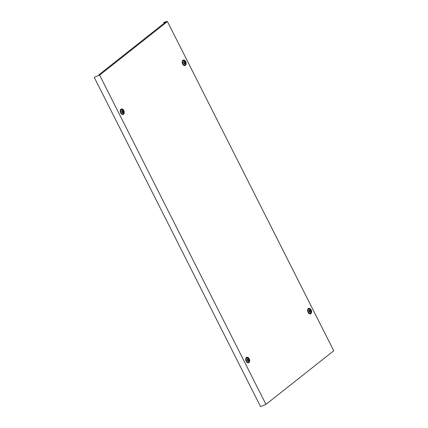 <?xml version="1.0" encoding="UTF-8"?>
<svg xmlns="http://www.w3.org/2000/svg" width="428" height="428" viewBox="0 0 428 428"><rect width="100%" height="100%" fill="white"/><g stroke="black" fill="none" stroke-linecap="round" stroke-linejoin="round"><path stroke-width="0.64" d="M121.884 112.157A1.209 0.786 72.2 0 0 123.055 112.708A1.209 0.786 72.2 0 0 123.157 111.146A1.209 0.786 72.2 0 0 121.985 110.59A1.209 0.786 72.2 0 0 121.884 112.157M123.446 110.788A2.263 1.471 -107.8 0 1 122.938 113.891A2.263 1.471 -107.8 0 1 121.049 112.682A2.263 1.471 -107.8 0 1 121.557 109.584A2.263 1.471 -107.8 0 1 123.446 110.788M183.794 63.221A1.209 0.786 72.2 0 0 184.971 63.772A1.209 0.786 72.2 0 0 185.073 62.21A1.209 0.786 72.2 0 0 183.901 61.653A1.209 0.786 72.2 0 0 183.794 63.221M185.361 61.857A2.263 1.471 -107.8 0 1 184.853 64.954A2.263 1.471 -107.8 0 1 182.965 63.751A2.263 1.471 -107.8 0 1 183.473 60.648A2.263 1.471 -107.8 0 1 185.361 61.857M247.309 360.456A1.209 0.786 72.2 0 0 248.481 361.013A1.209 0.786 72.2 0 0 248.588 359.445A1.209 0.786 72.2 0 0 247.411 358.894A1.209 0.786 72.2 0 0 247.309 360.456M248.871 359.092A2.263 1.471 -107.8 0 1 248.363 362.195A2.263 1.471 -107.8 0 1 246.475 360.986A2.263 1.471 -107.8 0 1 246.983 357.883A2.263 1.471 -107.8 0 1 248.871 359.092M309.225 311.52A1.209 0.786 72.2 0 0 310.396 312.076A1.209 0.786 72.2 0 0 310.503 310.514A1.209 0.786 72.2 0 0 309.326 309.958A1.209 0.786 72.2 0 0 309.225 311.52M310.787 310.156A2.263 1.471 -107.8 0 1 310.279 313.259A2.263 1.471 -107.8 0 1 308.39 312.049A2.263 1.471 -107.8 0 1 308.898 308.952A2.263 1.471 -107.8 0 1 310.787 310.156M123.12 111.178A1.129 0.738 72.2 0 0 122.173 110.574A1.129 0.738 72.2 0 0 121.921 112.125A1.129 0.738 72.2 0 0 122.868 112.725A1.129 0.738 72.2 0 0 123.12 111.178M122.392 112.655A1.129 0.738 72.2 0 0 122.301 111.441A1.129 0.738 72.2 0 0 121.83 110.906M185.035 62.242A1.129 0.738 72.2 0 0 184.088 61.637A1.129 0.738 72.2 0 0 183.837 63.189A1.129 0.738 72.2 0 0 184.784 63.793A1.129 0.738 72.2 0 0 185.035 62.242M184.308 63.724A1.129 0.738 72.2 0 0 184.217 62.504A1.129 0.738 72.2 0 0 183.746 61.969M248.545 359.477A1.129 0.738 72.2 0 0 247.603 358.873A1.129 0.738 72.2 0 0 247.347 360.424A1.129 0.738 72.2 0 0 248.294 361.029A1.129 0.738 72.2 0 0 248.545 359.477M247.817 360.959A1.129 0.738 72.2 0 0 247.726 359.739A1.129 0.738 72.2 0 0 247.256 359.21M310.46 310.546A1.129 0.738 72.2 0 0 309.519 309.942A1.129 0.738 72.2 0 0 309.262 311.493A1.129 0.738 72.2 0 0 310.209 312.092A1.129 0.738 72.2 0 0 310.46 310.546M309.733 312.023A1.129 0.738 72.2 0 0 309.642 310.808A1.129 0.738 72.2 0 0 309.171 310.273M121.739 114.196A2.263 1.471 72.2 0 0 122.119 114.153L122.938 113.891M183.655 65.265A2.263 1.471 72.2 0 0 184.035 65.217L184.853 64.954M309.08 313.564A2.263 1.471 72.2 0 0 309.46 313.521L310.279 313.259M247.165 362.5A2.263 1.471 72.2 0 0 247.55 362.457L248.363 362.195M120.712 112.949A2.894 1.883 -107.8 0 1 120.696 109.472A2.894 1.883 -107.8 0 1 123.783 110.526A2.894 1.883 -107.8 0 1 124.072 113.5A2.894 1.883 -107.8 0 1 122.301 114.485A2.894 1.883 -107.8 0 1 120.712 112.949M120.455 109.894A2.343 1.525 -107.8 0 1 121.119 109.723M182.628 64.013A2.894 1.883 -107.8 0 1 182.612 60.541A2.894 1.883 -107.8 0 1 185.699 61.589A2.894 1.883 -107.8 0 1 185.987 64.564A2.894 1.883 -107.8 0 1 184.217 65.548A2.894 1.883 -107.8 0 1 182.628 64.013M182.371 60.958A2.343 1.525 -107.8 0 1 183.034 60.787M246.143 361.253A2.894 1.883 -107.8 0 1 246.121 357.776A2.894 1.883 -107.8 0 1 249.208 358.825A2.894 1.883 -107.8 0 1 249.497 361.799A2.894 1.883 -107.8 0 1 247.726 362.784A2.894 1.883 -107.8 0 1 246.143 361.253M245.881 358.193A2.343 1.525 -107.8 0 1 246.544 358.027M308.053 312.317A2.894 1.883 -107.8 0 1 308.037 308.839A2.894 1.883 -107.8 0 1 311.124 309.893A2.894 1.883 -107.8 0 1 311.413 312.868A2.894 1.883 -107.8 0 1 309.642 313.852A2.894 1.883 -107.8 0 1 308.053 312.317M307.796 309.262A2.343 1.525 -107.8 0 1 308.46 309.091M122.504 114.03A2.343 1.525 -107.8 0 1 121.862 114.281M121.557 109.584L120.739 109.846A2.263 1.471 72.2 0 0 120.402 110.033M184.42 65.099A2.343 1.525 -107.8 0 1 183.778 65.345M183.473 60.648L182.654 60.91A2.263 1.471 72.2 0 0 182.317 61.097M309.845 313.398A2.343 1.525 -107.8 0 1 309.203 313.649M308.898 308.952L308.08 309.214A2.263 1.471 72.2 0 0 307.743 309.401M247.93 362.334A2.343 1.525 -107.8 0 1 247.288 362.58M246.983 357.883L246.164 358.145A2.263 1.471 72.2 0 0 245.827 358.332M165.647 22.047L163.71 22.384L165.962 21.796M167.15 21.593L167.444 21.539L167.225 21.71A0.567 0.417 -128.3 0 0 166.465 21.4L99.093 74.649A0.567 0.417 -128.3 0 0 99.034 75.221L99.05 75.253M99.446 75.093L94.24 77.35L99.446 75.093M99.633 75.13L265.949 404.38L333.76 350.789L167.444 21.539M94.24 77.35L260.55 406.6L265.949 404.38M163.71 22.384L164.143 23.235M167.225 21.71L99.852 74.959A0.567 0.417 -128.3 0 0 99.093 74.649"/></g></svg>
